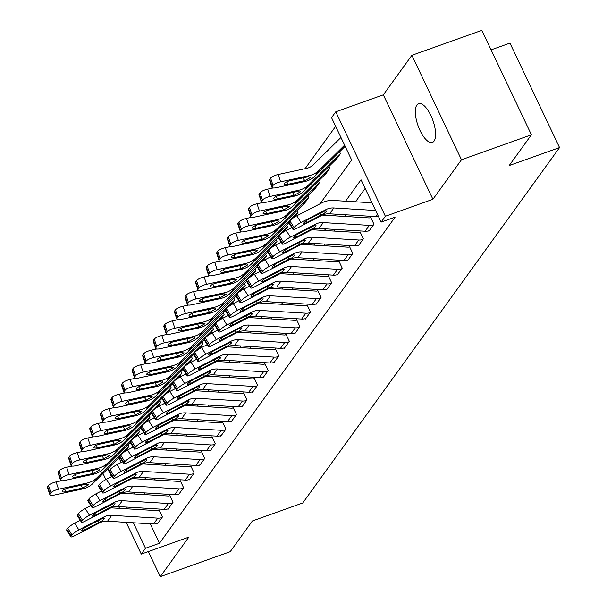 <?xml version="1.0" encoding="UTF-8"?>
<svg xmlns="http://www.w3.org/2000/svg" width="607" height="607" viewBox="0 0 607 607"><rect width="100%" height="100%" fill="white"/><g stroke="black" fill="none" stroke-linecap="round" stroke-linejoin="round"><path stroke-width="0.91" d="M416.895 104.988A20.577 7.876 -109.6 0 0 418.997 128.168A20.577 7.876 -109.6 0 0 432.389 142.433A20.577 7.876 -109.6 0 0 434.051 141.12A20.577 7.876 -109.6 0 0 431.941 117.94A20.577 7.876 -109.6 0 0 418.549 103.676A20.577 7.876 -109.6 0 0 416.895 104.988M319.98 203.838L351.65 160.013L331.543 117.667L335.77 111.809L385.369 216.259L381.135 222.116L361.028 179.771L345.542 201.213M383.328 94.836L432.92 199.286L461.479 159.762L531.413 134.8L481.814 30.35L411.88 55.313L383.328 94.836L335.77 111.809M491.078 49.857L509.956 43.112L559.555 147.569L302.756 502.975L252.406 520.95L230.197 551.687L160.263 576.65L188.823 537.127L141.264 554.1L126.18 522.331M335.656 126.332L305.048 168.7M461.479 159.762L411.88 55.313M148.358 551.573L160.263 576.65M118.896 457.769L121.142 462.504M124.405 451.874L127.5 447.594A3.217 2.876 35.8 0 1 128.487 446.972L125.421 451.221L128.912 446.388L128.039 444.552M134.982 437.237L138.077 432.958A3.217 2.876 35.8 0 1 139.064 432.336L135.998 436.585L139.489 431.752L138.616 429.915M145.559 422.601L148.654 418.314A3.217 2.876 35.8 0 1 149.641 417.699L146.575 421.948L150.066 417.115L149.193 415.271M156.136 407.965L159.231 403.678A3.217 2.876 35.8 0 1 160.218 403.063L157.145 407.312L160.643 402.479L159.77 400.635M166.713 393.328L169.808 389.041A3.217 2.876 35.8 0 1 170.795 388.427L167.722 392.676L171.22 387.835L170.347 385.999M177.29 378.685L180.385 374.405A3.217 2.876 35.8 0 1 181.372 373.783L178.299 378.032L181.797 373.199L180.916 371.363M187.867 364.048L190.955 359.769A3.217 2.876 35.8 0 1 191.949 359.147L188.876 363.396L192.373 358.562L191.493 356.726M198.436 349.412L201.532 345.125A3.217 2.876 35.8 0 1 202.526 344.51L199.453 348.759L202.943 343.926L202.07 342.082M209.013 334.776L212.109 330.489A3.217 2.876 35.8 0 1 213.103 329.874L210.03 334.123L213.52 329.29L212.647 327.446M219.59 320.139L222.686 315.852A3.217 2.876 35.8 0 1 223.68 315.238L220.607 319.487L224.097 314.646L223.224 312.81M230.167 305.496L233.263 301.216A3.217 2.876 35.8 0 1 234.249 300.594L231.184 304.843L234.674 300.01L233.801 298.174M240.744 290.859L243.839 286.58A3.217 2.876 35.8 0 1 244.826 285.958L241.761 290.207L245.251 285.373L244.378 283.537M251.321 276.223L254.416 271.936A3.217 2.876 35.8 0 1 255.403 271.321L252.337 275.57L255.828 270.737L254.955 268.893M261.898 261.587L264.993 257.3A3.217 2.876 35.8 0 1 265.98 256.685L262.914 260.934L266.405 256.101L265.532 254.257M272.475 246.95L275.57 242.663A3.217 2.876 35.8 0 1 276.557 242.049L273.491 246.29L276.982 241.457L276.109 239.621M283.052 232.306L286.147 228.027A3.217 2.876 35.8 0 1 287.134 227.405L284.068 231.654L287.559 226.821L286.686 224.985M293.629 217.67L296.724 213.391A3.217 2.876 35.8 0 1 297.711 212.769L294.645 217.018L298.136 212.184L297.263 210.348M303.485 204.271L308.713 197.548L307.84 195.704M314.062 189.627L319.29 182.912L318.409 181.068M324.639 174.991L329.867 168.268L328.986 166.432M335.216 160.354L340.436 153.632L339.563 151.796M150.24 523.788L159.482 543.257L395.127 217.124L381.135 222.116M365.148 188.443L355.49 201.812M346.096 214.802L344.913 216.449M335.519 229.446L334.336 231.085M324.942 244.082L323.759 245.721M314.373 258.719L313.182 260.365M303.796 273.355L302.605 275.001M293.219 287.991L292.028 289.638M282.642 302.635L281.451 304.274M272.065 317.271L270.874 318.91M261.488 331.908L260.297 333.554M250.911 346.544L249.72 348.19M240.334 361.18L239.15 362.827M229.757 375.824L228.573 377.463M219.18 390.46L217.996 392.099M208.603 405.097L207.419 406.743M198.026 419.733L196.843 421.379M187.449 434.369L186.266 436.016M176.88 449.013L175.689 450.652M166.303 463.649L165.112 465.288M155.726 478.286L154.535 479.932M145.149 492.922L143.958 494.568M142.766 508.059L143.609 509.819M157.16 523.598L157.35 523.993L162.426 516.967L159.072 509.91L158.647 510.495A3.217 2.876 -144.2 0 1 157.448 510.662L111.407 507.877A24.113 21.541 35.8 0 0 110.944 507.854M167.737 508.962L167.927 509.356L173.003 502.33L169.649 495.266L169.224 495.858A3.217 2.876 -144.2 0 1 168.025 496.018L121.977 493.241A24.113 21.541 35.8 0 0 121.521 493.218M178.314 494.326L178.496 494.713L183.58 487.687L180.226 480.63L179.801 481.214A3.217 2.876 -144.2 0 1 178.602 481.381L132.554 478.604A24.113 21.541 35.8 0 0 132.098 478.582M188.891 479.689L189.073 480.076L194.149 473.05L190.803 465.994L190.378 466.578A3.217 2.876 -144.2 0 1 189.172 466.745L143.131 463.96A24.113 21.541 35.8 0 0 142.675 463.938M199.468 465.053L199.65 465.44L204.726 458.414L201.38 451.358L200.955 451.942A3.217 2.876 -144.2 0 1 199.749 452.109L153.708 449.324A24.113 21.541 35.8 0 0 153.252 449.301M210.045 450.409L210.227 450.804L215.303 443.778L211.957 436.721L211.532 437.306A3.217 2.876 -144.2 0 1 210.326 437.472L164.285 434.688A24.113 21.541 35.8 0 0 163.829 434.665M220.622 435.773L220.804 436.167L225.88 429.141L222.534 422.077L222.109 422.669A3.217 2.876 -144.2 0 1 220.902 422.829L174.862 420.052A24.113 21.541 35.8 0 0 174.406 420.029M231.199 421.137L231.381 421.524L236.457 414.498L233.103 407.441L232.686 408.025A3.217 2.876 -144.2 0 1 231.479 408.192L185.439 405.415A24.113 21.541 35.8 0 0 184.983 405.393M241.776 406.5L241.958 406.887L247.034 399.861L243.68 392.805L243.263 393.389A3.217 2.876 -144.2 0 1 242.056 393.556L196.015 390.771A24.113 21.541 35.8 0 0 195.56 390.749M252.345 391.864L252.535 392.251L257.611 385.225L254.257 378.169L253.84 378.753A3.217 2.876 -144.2 0 1 252.633 378.92L206.592 376.135A24.113 21.541 35.8 0 0 206.137 376.112M262.922 377.22L263.112 377.615L268.188 370.589L264.834 363.532L264.409 364.117A3.217 2.876 -144.2 0 1 263.21 364.283L217.169 361.499A24.113 21.541 35.8 0 0 216.714 361.476M273.499 362.584L273.689 362.978L278.765 355.952L275.411 348.888L274.986 349.48A3.217 2.876 -144.2 0 1 273.787 349.64L227.746 346.863A24.113 21.541 35.8 0 0 227.284 346.84M284.076 347.948L284.266 348.335L289.342 341.309L285.988 334.252L285.563 334.836A3.217 2.876 -144.2 0 1 284.364 335.003L238.323 332.226A24.113 21.541 35.8 0 0 237.861 332.204M294.653 333.311L294.843 333.698L299.919 326.672L296.565 319.616L296.14 320.2A3.217 2.876 -144.2 0 1 294.941 320.367L248.9 317.582A24.113 21.541 35.8 0 0 248.438 317.56M305.23 318.675L305.42 319.062L310.496 312.036L307.142 304.98L306.717 305.564A3.217 2.876 -144.2 0 1 305.518 305.731L259.477 302.946A24.113 21.541 35.8 0 0 259.014 302.923M315.807 304.031L315.989 304.426L321.073 297.4L317.719 290.343L317.294 290.928A3.217 2.876 -144.2 0 1 316.095 291.094L270.047 288.31A24.113 21.541 35.8 0 0 269.591 288.287M326.384 289.395L326.566 289.789L331.642 282.763L328.296 275.699L327.871 276.291A3.217 2.876 -144.2 0 1 326.665 276.451L280.624 273.674A24.113 21.541 35.8 0 0 280.168 273.651M336.961 274.759L337.143 275.146L342.219 268.119L338.873 261.063L338.448 261.647A3.217 2.876 -144.2 0 1 337.242 261.814L291.201 259.037A24.113 21.541 35.8 0 0 290.745 259.014M347.538 260.122L347.72 260.509L352.796 253.483L349.45 246.427L349.025 247.011A3.217 2.876 -144.2 0 1 347.819 247.178L301.778 244.393A24.113 21.541 35.8 0 0 301.322 244.371M358.115 245.486L358.297 245.873L363.373 238.847L360.027 231.791L359.602 232.375A3.217 2.876 -144.2 0 1 358.396 232.542L312.355 229.757A24.113 21.541 35.8 0 0 311.899 229.734M368.692 230.842L368.874 231.237L373.95 224.211L370.596 217.154L370.179 217.738A3.217 2.876 -144.2 0 1 368.973 217.905L322.932 215.121A24.113 21.541 35.8 0 0 322.476 215.098M432.92 199.286L385.369 216.259M159.482 543.257L145.498 548.25L141.264 554.1M531.413 134.8L509.205 165.544L559.555 147.569M107.758 468.779L108.972 471.32M109.419 472.269L111.498 476.654M119.549 508.37L118.714 506.602M105.876 479.568L102.985 473.49M125.93 507.042L126.764 508.803M133.396 522.764L145.498 548.25M336.157 214.203L334.965 215.849M325.58 228.839L324.388 230.485M315.003 243.483L313.811 245.122M304.426 258.119L303.234 259.758M293.849 272.755L292.657 274.402M283.272 287.392L282.08 289.038M272.695 302.028L271.511 303.675M262.118 316.672L260.934 318.311M251.541 331.308L250.357 332.947M240.964 345.944L239.78 347.591M230.387 360.581L229.203 362.227M219.81 375.217L218.626 376.864M209.24 389.861L208.049 391.5M198.664 404.497L197.472 406.136M188.087 419.134L186.895 420.78M177.51 433.77L176.318 435.416M166.933 448.406L165.741 450.053M156.356 463.05L155.164 464.689M145.779 477.686L144.587 479.325M135.202 492.323L134.018 493.969M80.283 520.305L74.669 523.204L78.864 529.888L104.032 516.914A16.078 14.363 35.8 0 1 111.749 515.351L157.79 518.128A11.252 10.053 -144.2 0 0 162.001 517.551L157.767 523.409A11.252 10.053 -144.2 0 1 153.556 523.985L107.515 521.201A16.078 14.363 35.8 0 0 99.798 522.771L74.638 535.746A6.434 1.191 147.9 0 1 70.882 536.823A6.434 1.191 147.9 0 1 71.118 536.095L71.96 534.919L67.756 528.234L66.914 529.403L71.118 536.095M159.246 510.282L158.647 510.495M67.756 528.234A6.434 1.191 -32.1 0 1 74.669 523.204M70.882 536.823L66.679 530.139A6.434 1.191 -32.1 0 1 66.914 529.403M78.864 529.888A6.434 1.191 147.9 0 0 71.96 534.919M100.716 521.504L84.783 529.85A5.144 0.956 -32.1 0 1 81.786 530.715A5.144 0.956 -32.1 0 1 81.968 530.131A5.144 0.956 -32.1 0 1 87.491 526.102L103.122 518.173L104.305 518.879L99.798 522.771M104.48 518.264L104.305 518.879M61.565 480.721L56.079 481.905L58.53 489.219A6.434 1.806 161.5 0 0 50.95 492.831L48.499 485.517A6.434 1.806 -18.5 0 1 56.079 481.905M127.5 447.594L97.059 477.671A24.113 21.541 -144.2 0 1 86.938 483.073L58.53 489.219M119.625 457.048L92.833 483.529A24.113 21.541 -144.2 0 1 82.704 488.931L54.296 495.077A6.434 1.806 161.5 0 1 49.895 494.773L47.445 487.459A6.434 1.806 -18.5 0 1 47.657 486.693L48.499 485.517M64.805 489.174L65.655 491.731A5.144 1.449 -18.5 0 1 62.134 491.488A5.144 1.449 -18.5 0 1 62.301 490.873A5.144 1.449 -18.5 0 1 68.363 487.982L86.156 484.158L88.546 484.834L82.582 488.066L81.072 485.228M88.721 484.234L88.546 484.834M47.657 486.693L50.108 494.007L50.95 492.831M50.108 494.007A6.434 1.806 161.5 0 0 49.895 494.773M65.655 491.731L82.582 488.066M90.853 505.669L85.246 508.567L89.441 515.252L114.609 502.277A16.078 14.363 35.8 0 1 122.326 500.714L168.367 503.491A11.252 10.053 -144.2 0 0 172.578 502.915L168.344 508.765A11.252 10.053 -144.2 0 1 164.133 509.349L118.092 506.564A16.078 14.363 35.8 0 0 110.375 508.127L85.215 521.11A6.434 1.191 147.9 0 1 81.459 522.187A6.434 1.191 147.9 0 1 81.695 521.459L82.537 520.282L78.333 513.598L77.491 514.766L81.695 521.459M169.823 495.638L169.224 495.858M78.333 513.598A6.434 1.191 -32.1 0 1 85.246 508.567M81.459 522.187L77.256 515.495A6.434 1.191 -32.1 0 1 77.491 514.766M89.441 515.252A6.434 1.191 147.9 0 0 82.537 520.282M111.286 506.868L95.36 515.214A5.144 0.956 -32.1 0 1 92.355 516.079A5.144 0.956 -32.1 0 1 92.545 515.495A5.144 0.956 -32.1 0 1 98.068 511.466L113.699 503.537L114.882 504.242L110.375 508.127M115.057 503.628L114.882 504.242M101.43 491.033L95.823 493.923L100.018 500.616L125.186 487.641A16.078 14.363 35.8 0 1 132.903 486.07L178.944 488.855A11.252 10.053 -144.2 0 0 183.155 488.278L178.921 494.128A11.252 10.053 -144.2 0 1 174.71 494.713L128.669 491.928A16.078 14.363 35.8 0 0 120.952 493.491L95.792 506.473A6.434 1.191 147.9 0 1 92.036 507.551A6.434 1.191 147.9 0 1 92.264 506.815L93.114 505.646L88.91 498.954L88.068 500.13L92.264 506.815M180.4 481.002L179.801 481.214M88.91 498.954A6.434 1.191 -32.1 0 1 95.823 493.923M92.036 507.551L87.833 500.858A6.434 1.191 -32.1 0 1 88.068 500.13M100.018 500.616A6.434 1.191 147.9 0 0 93.114 505.646M121.863 492.231L105.937 500.578A5.144 0.956 -32.1 0 1 102.932 501.435A5.144 0.956 -32.1 0 1 103.122 500.851A5.144 0.956 -32.1 0 1 108.645 496.829L124.276 488.901L125.459 489.599L120.952 493.491M125.634 488.992L125.459 489.599M112.007 476.396L106.392 479.287L110.595 485.979L135.763 472.997A16.078 14.363 35.8 0 1 143.48 471.434L189.521 474.219A11.252 10.053 -144.2 0 0 193.732 473.635L189.498 479.492A11.252 10.053 -144.2 0 1 185.287 480.069L139.246 477.292A16.078 14.363 35.8 0 0 131.529 478.855L106.369 491.829A6.434 1.191 147.9 0 1 102.613 492.914A6.434 1.191 147.9 0 1 102.841 492.178L103.691 491.01L99.487 484.318L98.645 485.494L102.841 492.178M190.977 466.366L190.378 466.578M99.487 484.318A6.434 1.191 -32.1 0 1 106.392 479.287M102.613 492.914L98.41 486.222A6.434 1.191 -32.1 0 1 98.645 485.494M110.595 485.979A6.434 1.191 147.9 0 0 103.691 491.01M132.44 477.595L116.514 485.941A5.144 0.956 -32.1 0 1 113.509 486.799A5.144 0.956 -32.1 0 1 113.699 486.215A5.144 0.956 -32.1 0 1 119.222 482.193L134.853 474.264L136.036 474.962L131.529 478.855M136.211 474.355L136.036 474.962M72.142 466.077L66.656 467.269L69.107 474.583A6.434 1.806 161.5 0 0 61.527 478.195L59.076 470.88A6.434 1.806 -18.5 0 1 66.656 467.269M138.077 432.958L107.636 463.035A24.113 21.541 -144.2 0 1 97.515 468.437L69.107 474.583M130.202 442.412L103.41 468.892A24.113 21.541 -144.2 0 1 93.281 474.287L64.873 480.433A6.434 1.806 161.5 0 1 60.472 480.137L58.022 472.823A6.434 1.806 -18.5 0 1 58.234 472.056L59.076 470.88M75.382 474.537L76.232 477.087A5.144 1.449 -18.5 0 1 72.711 476.852A5.144 1.449 -18.5 0 1 72.878 476.237A5.144 1.449 -18.5 0 1 78.94 473.339L96.725 469.522L99.123 470.197L93.159 473.43L91.649 470.592M99.29 469.598L99.123 470.197M58.234 472.056L60.685 479.371L61.527 478.195M60.685 479.371A6.434 1.806 161.5 0 0 60.472 480.137M76.232 477.087L93.159 473.43M82.719 451.441L77.233 452.625L79.684 459.947A6.434 1.806 161.5 0 0 72.104 463.558L69.653 456.244A6.434 1.806 -18.5 0 1 77.233 452.625M148.654 418.314L118.213 448.398A24.113 21.541 -144.2 0 1 108.092 453.793L79.684 459.947M140.778 427.768L113.987 454.256A24.113 21.541 -144.2 0 1 103.858 459.651L75.45 465.797A6.434 1.806 161.5 0 1 71.049 465.501L68.599 458.179A6.434 1.806 -18.5 0 1 68.811 457.412L69.653 456.244M85.951 459.894L86.809 462.451A5.144 1.449 -18.5 0 1 83.288 462.208A5.144 1.449 -18.5 0 1 83.455 461.601A5.144 1.449 -18.5 0 1 89.517 458.702L107.302 454.886L109.7 455.561L103.729 458.793L102.219 455.956M109.867 454.962L109.7 455.561M68.811 457.412L71.254 464.727L72.104 463.558M71.254 464.727A6.434 1.806 161.5 0 0 71.049 465.501M86.809 462.451L103.729 458.793M93.296 436.805L87.81 437.988L90.261 445.303A6.434 1.806 161.5 0 0 82.681 448.922L80.23 441.608A6.434 1.806 -18.5 0 1 87.81 437.988M159.231 403.678L128.79 433.762A24.113 21.541 -144.2 0 1 118.669 439.157L90.261 445.303M151.355 413.132L124.564 439.612A24.113 21.541 -144.2 0 1 114.435 445.014L86.027 451.16A6.434 1.806 161.5 0 1 81.626 450.857L79.176 443.542A6.434 1.806 -18.5 0 1 79.388 442.776L80.23 441.608M96.528 445.257L97.386 447.814A5.144 1.449 -18.5 0 1 93.865 447.571A5.144 1.449 -18.5 0 1 94.032 446.957A5.144 1.449 -18.5 0 1 100.094 444.066L117.879 440.242L120.277 440.925L114.306 444.149L112.796 441.319M120.444 440.318L120.277 440.925M79.388 442.776L81.831 450.091L82.681 448.922M81.831 450.091A6.434 1.806 161.5 0 0 81.626 450.857M97.386 447.814L114.306 444.149M122.584 461.752L116.969 464.651L121.172 471.343L146.34 458.361A16.078 14.363 35.8 0 1 154.057 456.798L200.098 459.575A11.252 10.053 -144.2 0 0 204.309 458.998L200.075 464.856A11.252 10.053 -144.2 0 1 195.864 465.432L149.823 462.655A16.078 14.363 35.8 0 0 142.106 464.218L116.946 477.193A6.434 1.191 147.9 0 1 113.19 478.27A6.434 1.191 147.9 0 1 113.418 477.542L114.268 476.374L110.064 469.681L109.222 470.85L113.418 477.542M201.554 451.729L200.955 451.942M110.064 469.681A6.434 1.191 -32.1 0 1 116.969 464.651M113.19 478.27L108.987 471.586A6.434 1.191 -32.1 0 1 109.222 470.85M121.172 471.343A6.434 1.191 147.9 0 0 114.268 476.374M143.017 462.959L127.091 471.298A5.144 0.956 -32.1 0 1 124.086 472.163A5.144 0.956 -32.1 0 1 124.276 471.578A5.144 0.956 -32.1 0 1 129.799 467.557L145.43 459.62L146.613 460.326L142.106 464.218M146.788 459.719L146.613 460.326M103.873 422.168L98.387 423.352L100.838 430.667A6.434 1.806 161.5 0 0 93.258 434.286L90.807 426.971A6.434 1.806 -18.5 0 1 98.387 423.352M169.808 389.041L139.367 419.126A24.113 21.541 -144.2 0 1 129.245 424.521L100.838 430.667M161.932 398.496L135.141 424.976A24.113 21.541 -144.2 0 1 125.012 430.378L96.604 436.524A6.434 1.806 161.5 0 1 92.196 436.221L89.753 428.906A6.434 1.806 -18.5 0 1 89.965 428.14L90.807 426.971M107.105 430.621L107.963 433.178A5.144 1.449 -18.5 0 1 104.434 432.935A5.144 1.449 -18.5 0 1 104.609 432.321A5.144 1.449 -18.5 0 1 110.671 429.43L128.456 425.606L130.846 426.289L124.883 429.513L123.373 426.683M131.021 425.682L130.846 426.289M89.965 428.14L92.408 435.454L93.258 434.286M92.408 435.454A6.434 1.806 161.5 0 0 92.196 436.221M107.963 433.178L124.883 429.513M133.161 447.116L127.546 450.015L131.749 456.699L156.917 443.725A16.078 14.363 35.8 0 1 164.626 442.162L210.675 444.939A11.252 10.053 -144.2 0 0 214.886 444.362L210.652 450.219A11.252 10.053 -144.2 0 1 206.441 450.796L160.4 448.012A16.078 14.363 35.8 0 0 152.683 449.582L127.516 462.557A6.434 1.191 147.9 0 1 123.767 463.634A6.434 1.191 147.9 0 1 123.995 462.906L124.845 461.73L120.641 455.045L119.799 456.214L123.995 462.906M212.131 437.093L211.532 437.306M120.641 455.045A6.434 1.191 -32.1 0 1 127.546 450.015M123.767 463.634L119.564 456.95A6.434 1.191 -32.1 0 1 119.799 456.214M131.749 456.699A6.434 1.191 147.9 0 0 124.845 461.73M153.594 448.315L137.668 456.661A5.144 0.956 -32.1 0 1 134.663 457.526A5.144 0.956 -32.1 0 1 134.853 456.942A5.144 0.956 -32.1 0 1 140.376 452.913L156.007 444.984L157.19 445.69L152.683 449.582M157.357 445.075L157.19 445.69M143.738 432.48L138.123 435.378L142.326 442.063L167.494 429.088A16.078 14.363 35.8 0 1 175.203 427.525L221.252 430.302A11.252 10.053 -144.2 0 0 225.455 429.726L221.229 435.576A11.252 10.053 -144.2 0 1 217.018 436.16L170.977 433.375A16.078 14.363 35.8 0 0 163.26 434.938L138.093 447.92A6.434 1.191 147.9 0 1 134.344 448.998A6.434 1.191 147.9 0 1 134.572 448.269L135.422 447.093L131.218 440.409L130.368 441.577L134.572 448.269M222.708 422.449L222.109 422.669M131.218 440.409A6.434 1.191 -32.1 0 1 138.123 435.378M134.344 448.998L130.141 442.306A6.434 1.191 -32.1 0 1 130.368 441.577M142.326 442.063A6.434 1.191 147.9 0 0 135.422 447.093M164.171 433.679L148.245 442.025A5.144 0.956 -32.1 0 1 145.24 442.89A5.144 0.956 -32.1 0 1 145.422 442.306A5.144 0.956 -32.1 0 1 150.953 438.277L166.576 430.348L167.767 431.053L163.26 434.938M167.934 430.439L167.767 431.053M154.315 417.844L148.7 420.734L152.903 427.427L178.063 414.452A16.078 14.363 35.8 0 1 185.78 412.881L231.821 415.666A11.252 10.053 -144.2 0 0 236.032 415.089L231.806 420.939A11.252 10.053 -144.2 0 1 227.595 421.524L181.554 418.739A16.078 14.363 35.8 0 0 173.837 420.302L148.669 433.284A6.434 1.191 147.9 0 1 144.921 434.362A6.434 1.191 147.9 0 1 145.149 433.626L145.999 432.457L141.795 425.765L140.945 426.941L145.149 433.626M233.285 407.813L232.686 408.025M141.795 425.765A6.434 1.191 -32.1 0 1 148.7 420.734M144.921 434.362L140.718 427.669A6.434 1.191 -32.1 0 1 140.945 426.941M152.903 427.427A6.434 1.191 147.9 0 0 145.999 432.457M174.748 419.042L158.822 427.389A5.144 0.956 -32.1 0 1 155.817 428.246A5.144 0.956 -32.1 0 1 155.999 427.662A5.144 0.956 -32.1 0 1 161.53 423.64L177.153 415.712L178.344 416.41L173.837 420.302M178.511 415.803L178.344 416.41M164.892 403.207L159.277 406.098L163.48 412.79L188.64 399.808A16.078 14.363 35.8 0 1 196.357 398.245L242.398 401.03A11.252 10.053 -144.2 0 0 246.609 400.445L242.383 406.303A11.252 10.053 -144.2 0 1 238.172 406.88L192.131 404.103A16.078 14.363 35.8 0 0 184.414 405.666L159.246 418.64A6.434 1.191 147.9 0 1 155.498 419.725A6.434 1.191 147.9 0 1 155.726 418.989L156.576 417.821L152.372 411.129L151.522 412.305L155.726 418.989M243.862 393.177L243.263 393.389M152.372 411.129A6.434 1.191 -32.1 0 1 159.277 406.098M155.498 419.725L151.295 413.033A6.434 1.191 -32.1 0 1 151.522 412.305M163.48 412.79A6.434 1.191 147.9 0 0 156.576 417.821M185.325 404.406L169.399 412.752A5.144 0.956 -32.1 0 1 166.394 413.61A5.144 0.956 -32.1 0 1 166.576 413.026A5.144 0.956 -32.1 0 1 172.107 409.004L187.73 401.075L188.921 401.773L184.414 405.666M189.088 401.166L188.921 401.773M175.469 388.563L169.854 391.462L174.057 398.154L199.217 385.172A16.078 14.363 35.8 0 1 206.934 383.609L252.975 386.386A11.252 10.053 -144.2 0 0 257.186 385.809L252.96 391.667A11.252 10.053 -144.2 0 1 248.749 392.243L202.708 389.466A16.078 14.363 35.8 0 0 194.991 391.029L169.823 404.004A6.434 1.191 147.9 0 1 166.075 405.081A6.434 1.191 147.9 0 1 166.303 404.353L167.145 403.185L162.949 396.492L162.099 397.661L166.303 404.353M254.439 378.54L253.84 378.753M162.949 396.492A6.434 1.191 -32.1 0 1 169.854 391.462M166.075 405.081L161.872 398.397A6.434 1.191 -32.1 0 1 162.099 397.661M174.057 398.154A6.434 1.191 147.9 0 0 167.145 403.185M195.902 389.77L179.976 398.109A5.144 0.956 -32.1 0 1 176.971 398.974A5.144 0.956 -32.1 0 1 177.153 398.389A5.144 0.956 -32.1 0 1 182.677 394.368L198.307 386.431L199.498 387.137L194.991 391.029M199.665 386.53L199.498 387.137M114.45 407.532L108.964 408.716L111.415 416.03A6.434 1.806 161.5 0 0 103.835 419.642L101.384 412.328A6.434 1.806 -18.5 0 1 108.964 408.716M180.385 374.405L149.944 404.482A24.113 21.541 -144.2 0 1 139.822 409.884L111.415 416.03M172.509 383.859L145.71 410.34A24.113 21.541 -144.2 0 1 135.589 415.742L107.181 421.888A6.434 1.806 161.5 0 1 102.773 421.584L100.33 414.27A6.434 1.806 -18.5 0 1 100.542 413.504L101.384 412.328M117.682 415.985L118.54 418.542A5.144 1.449 -18.5 0 1 115.011 418.299A5.144 1.449 -18.5 0 1 115.186 417.684A5.144 1.449 -18.5 0 1 121.248 414.793L139.033 410.969L141.423 411.645L135.46 414.877L133.95 412.039M141.598 411.045L141.423 411.645M100.542 413.504L102.985 420.818L103.835 419.642M102.985 420.818A6.434 1.806 161.5 0 0 102.773 421.584M118.54 418.542L135.46 414.877M125.019 392.888L119.541 394.08L121.992 401.394A6.434 1.806 161.5 0 0 114.412 405.006L111.961 397.691A6.434 1.806 -18.5 0 1 119.541 394.08M190.955 359.769L160.521 389.846A24.113 21.541 -144.2 0 1 150.399 395.248L121.992 401.394M183.086 369.223L156.287 395.703A24.113 21.541 -144.2 0 1 146.166 401.098L117.758 407.244A6.434 1.806 161.5 0 1 113.35 406.948L110.906 399.634A6.434 1.806 -18.5 0 1 111.119 398.867L111.961 397.691M128.259 401.348L129.116 403.898A5.144 1.449 -18.5 0 1 125.588 403.663A5.144 1.449 -18.5 0 1 125.763 403.048A5.144 1.449 -18.5 0 1 131.825 400.15L149.61 396.333L152 397.008L146.037 400.241L144.527 397.403M152.175 396.409L152 397.008M111.119 398.867L113.562 406.182L114.412 405.006M113.562 406.182A6.434 1.806 161.5 0 0 113.35 406.948M129.116 403.898L146.037 400.241M135.596 378.252L130.118 379.436L132.561 386.758A6.434 1.806 161.5 0 0 124.989 390.369L122.538 383.055A6.434 1.806 -18.5 0 1 130.118 379.436M201.532 345.125L171.098 375.209A24.113 21.541 -144.2 0 1 160.976 380.604L132.561 386.758M193.663 354.579L166.864 381.067A24.113 21.541 -144.2 0 1 156.743 386.462L128.335 392.608A6.434 1.806 161.5 0 1 123.927 392.312L121.483 384.99A6.434 1.806 -18.5 0 1 121.688 384.223L122.538 383.055M138.836 386.705L139.693 389.262A5.144 1.449 -18.5 0 1 136.165 389.019A5.144 1.449 -18.5 0 1 136.34 388.412A5.144 1.449 -18.5 0 1 142.402 385.513L160.187 381.697L162.577 382.372L156.614 385.604L155.104 382.767M162.752 381.773L162.577 382.372M121.688 384.223L124.139 391.538L124.989 390.369M124.139 391.538A6.434 1.806 161.5 0 0 123.927 392.312M139.693 389.262L156.614 385.604M146.173 363.616L140.695 364.799L143.138 372.114A6.434 1.806 161.5 0 0 135.566 375.733L133.115 368.419A6.434 1.806 -18.5 0 1 140.695 364.799M212.109 330.489L181.675 360.573A24.113 21.541 -144.2 0 1 171.546 365.968L143.138 372.114M204.24 339.943L177.441 366.423A24.113 21.541 -144.2 0 1 167.32 371.825L138.912 377.971A6.434 1.806 161.5 0 1 134.504 377.668L132.06 370.353A6.434 1.806 -18.5 0 1 132.265 369.587L133.115 368.419M149.413 372.068L150.27 374.625A5.144 1.449 -18.5 0 1 146.742 374.382A5.144 1.449 -18.5 0 1 146.909 373.768A5.144 1.449 -18.5 0 1 152.979 370.877L170.764 367.053L173.154 367.736L167.191 370.96L165.681 368.13M173.329 367.129L173.154 367.736M132.265 369.587L134.716 376.901L135.566 375.733M134.716 376.901A6.434 1.806 161.5 0 0 134.504 377.668M150.27 374.625L167.191 370.96M156.75 348.979L151.272 350.163L153.715 357.477A6.434 1.806 161.5 0 0 146.135 361.097L143.692 353.782A6.434 1.806 -18.5 0 1 151.272 350.163M222.686 315.852L192.252 345.937A24.113 21.541 -144.2 0 1 182.123 351.332L153.715 357.477M214.817 325.306L188.018 351.787A24.113 21.541 -144.2 0 1 177.897 357.189L149.489 363.335A6.434 1.806 161.5 0 1 145.081 363.032L142.63 355.717A6.434 1.806 -18.5 0 1 142.842 354.951L143.692 353.782M159.99 357.432L160.847 359.989A5.144 1.449 -18.5 0 1 157.319 359.746A5.144 1.449 -18.5 0 1 157.486 359.132A5.144 1.449 -18.5 0 1 163.549 356.241L181.341 352.417L183.731 353.099L177.768 356.324L176.258 353.494M183.906 352.492L183.731 353.099M142.842 354.951L145.293 362.265L146.135 361.097M145.293 362.265A6.434 1.806 161.5 0 0 145.081 363.032M160.847 359.989L177.768 356.324M186.046 373.927L180.431 376.826L184.634 383.51L209.794 370.536A16.078 14.363 35.8 0 1 217.511 368.973L263.552 371.75A11.252 10.053 -144.2 0 0 267.763 371.173L263.537 377.03A11.252 10.053 -144.2 0 1 259.326 377.607L213.285 374.822A16.078 14.363 35.8 0 0 205.568 376.393L180.4 389.368A6.434 1.191 147.9 0 1 176.645 390.445A6.434 1.191 147.9 0 1 176.88 389.717L177.722 388.541L173.526 381.856L172.676 383.025L176.88 389.717M265.009 363.904L264.409 364.117M173.526 381.856A6.434 1.191 -32.1 0 1 180.431 376.826M176.645 390.445L172.449 383.761A6.434 1.191 -32.1 0 1 172.676 383.025M184.634 383.51A6.434 1.191 147.9 0 0 177.722 388.541M206.479 375.126L190.552 383.472A5.144 0.956 -32.1 0 1 187.548 384.337A5.144 0.956 -32.1 0 1 187.73 383.753A5.144 0.956 -32.1 0 1 193.254 379.724L208.884 371.795L210.075 372.501L205.568 376.393M210.242 371.886L210.075 372.501M167.327 334.343L161.849 335.527L164.292 342.841A6.434 1.806 161.5 0 0 156.712 346.453L154.269 339.138A6.434 1.806 -18.5 0 1 161.849 335.527M233.263 301.216L202.829 331.293A24.113 21.541 -144.2 0 1 192.7 336.695L164.292 342.841M225.394 310.67L198.595 337.151A24.113 21.541 -144.2 0 1 188.474 342.553L160.066 348.699A6.434 1.806 161.5 0 1 155.658 348.395L153.207 341.081A6.434 1.806 -18.5 0 1 153.419 340.315L154.269 339.138M170.567 342.796L171.424 345.353A5.144 1.449 -18.5 0 1 167.896 345.11A5.144 1.449 -18.5 0 1 168.063 344.495A5.144 1.449 -18.5 0 1 174.126 341.604L191.918 337.78L194.308 338.456L188.345 341.688L186.835 338.85M194.483 337.856L194.308 338.456M153.419 340.315L155.87 347.629L156.712 346.453M155.87 347.629A6.434 1.806 161.5 0 0 155.658 348.395M171.424 345.353L188.345 341.688M196.622 359.291L191.008 362.189L195.211 368.874L220.371 355.899A16.078 14.363 35.8 0 1 228.088 354.336L274.129 357.113A11.252 10.053 -144.2 0 0 278.34 356.537L274.114 362.387A11.252 10.053 -144.2 0 1 269.903 362.971L223.854 360.186A16.078 14.363 35.8 0 0 216.145 361.749L190.977 374.731A6.434 1.191 147.9 0 1 187.222 375.809A6.434 1.191 147.9 0 1 187.457 375.08L188.299 373.904L184.103 367.22L183.253 368.388L187.457 375.08M275.586 349.26L274.986 349.48M184.103 367.22A6.434 1.191 -32.1 0 1 191.008 362.189M187.222 375.809L183.026 369.117A6.434 1.191 -32.1 0 1 183.253 368.388M195.211 368.874A6.434 1.191 147.9 0 0 188.299 373.904M217.056 360.49L201.122 368.836A5.144 0.956 -32.1 0 1 198.125 369.701A5.144 0.956 -32.1 0 1 198.307 369.117A5.144 0.956 -32.1 0 1 203.831 365.088L219.461 357.159L220.652 357.864L216.145 361.749M220.819 357.25L220.652 357.864M177.904 319.699L172.426 320.891L174.869 328.205A6.434 1.806 161.5 0 0 167.289 331.817L164.846 324.502A6.434 1.806 -18.5 0 1 172.426 320.891M243.839 286.58L213.406 316.657A24.113 21.541 -144.2 0 1 203.277 322.059L174.869 328.205M235.971 296.034L209.172 322.514A24.113 21.541 -144.2 0 1 199.05 327.909L170.643 334.055A6.434 1.806 161.5 0 1 166.235 333.759L163.784 326.445A6.434 1.806 -18.5 0 1 163.996 325.678L164.846 324.502M181.144 328.159L181.994 330.709A5.144 1.449 -18.5 0 1 178.473 330.474A5.144 1.449 -18.5 0 1 178.64 329.859A5.144 1.449 -18.5 0 1 184.703 326.961L202.495 323.144L204.885 323.819L198.921 327.052L197.412 324.214M205.06 323.22L204.885 323.819M163.996 325.678L166.447 332.993L167.289 331.817M166.447 332.993A6.434 1.806 161.5 0 0 166.235 333.759M181.994 330.709L198.921 327.052M207.199 344.655L201.585 347.545L205.788 354.238L230.948 341.263A16.078 14.363 35.8 0 1 238.665 339.692L284.706 342.477A11.252 10.053 -144.2 0 0 288.917 341.9L284.683 347.75A11.252 10.053 -144.2 0 1 280.48 348.335L234.431 345.55A16.078 14.363 35.8 0 0 226.722 347.113L201.554 360.095A6.434 1.191 147.9 0 1 197.799 361.173A6.434 1.191 147.9 0 1 198.034 360.437L198.876 359.268L194.68 352.576L193.83 353.752L198.034 360.437M286.163 334.624L285.563 334.836M194.68 352.576A6.434 1.191 -32.1 0 1 201.585 347.545M197.799 361.173L193.603 354.48A6.434 1.191 -32.1 0 1 193.83 353.752M205.788 354.238A6.434 1.191 147.9 0 0 198.876 359.268M227.633 345.853L211.699 354.2A5.144 0.956 -32.1 0 1 208.702 355.057A5.144 0.956 -32.1 0 1 208.884 354.473A5.144 0.956 -32.1 0 1 214.408 350.451L230.038 342.523L231.221 343.221L226.722 347.113M231.396 342.614L231.221 343.221M188.481 305.063L182.995 306.247L185.446 313.569A6.434 1.806 161.5 0 0 177.866 317.18L175.423 309.866A6.434 1.806 -18.5 0 1 182.995 306.247M254.416 271.936L223.983 302.02A24.113 21.541 -144.2 0 1 213.854 307.415L185.446 313.569M246.548 281.39L219.749 307.878A24.113 21.541 -144.2 0 1 209.627 313.273L181.22 319.419A6.434 1.806 161.5 0 1 176.812 319.123L174.361 311.801A6.434 1.806 -18.5 0 1 174.573 311.034L175.423 309.866M191.721 313.516L192.571 316.072A5.144 1.449 -18.5 0 1 189.05 315.83A5.144 1.449 -18.5 0 1 189.217 315.215A5.144 1.449 -18.5 0 1 195.279 312.324L213.072 308.508L215.462 309.183L209.498 312.415L207.989 309.578M215.637 308.584L215.462 309.183M174.573 311.034L177.024 318.349L177.866 317.18M177.024 318.349A6.434 1.806 161.5 0 0 176.812 319.123M192.571 316.072L209.498 312.415M217.776 330.018L212.162 332.909L216.358 339.601L241.525 326.619A16.078 14.363 35.8 0 1 249.242 325.056L295.283 327.841A11.252 10.053 -144.2 0 0 299.494 327.256L295.26 333.114A11.252 10.053 -144.2 0 1 291.049 333.691L245.008 330.914A16.078 14.363 35.8 0 0 237.291 332.477L212.131 345.451A6.434 1.191 147.9 0 1 208.376 346.536A6.434 1.191 147.9 0 1 208.611 345.8L209.453 344.632L205.249 337.94L204.407 339.116L208.611 345.8M296.74 319.988L296.14 320.2M205.249 337.94A6.434 1.191 -32.1 0 1 212.162 332.909M208.376 346.536L204.18 339.844A6.434 1.191 -32.1 0 1 204.407 339.116M216.358 339.601A6.434 1.191 147.9 0 0 209.453 344.632M238.21 331.217L222.276 339.563A5.144 0.956 -32.1 0 1 219.279 340.421A5.144 0.956 -32.1 0 1 219.461 339.837A5.144 0.956 -32.1 0 1 224.985 335.815L240.615 327.886L241.798 328.584L237.291 332.477M241.973 327.977L241.798 328.584M199.058 290.427L193.572 291.61L196.023 298.925A6.434 1.806 161.5 0 0 188.443 302.544L186 295.23A6.434 1.806 -18.5 0 1 193.572 291.61M264.993 257.3L234.552 287.384A24.113 21.541 -144.2 0 1 224.431 292.779L196.023 298.925M257.118 266.754L230.326 293.234A24.113 21.541 -144.2 0 1 220.197 298.636L191.789 304.782A6.434 1.806 161.5 0 1 187.388 304.479L184.938 297.164A6.434 1.806 -18.5 0 1 185.15 296.398L186 295.23M202.298 298.879L203.148 301.436A5.144 1.449 -18.5 0 1 199.627 301.193A5.144 1.449 -18.5 0 1 199.794 300.579A5.144 1.449 -18.5 0 1 205.856 297.688L223.649 293.864L226.039 294.547L220.075 297.771L218.566 294.941M226.214 293.94L226.039 294.547M185.15 296.398L187.601 303.712L188.443 302.544M187.601 303.712A6.434 1.806 161.5 0 0 187.388 304.479M203.148 301.436L220.075 297.771M228.353 315.374L222.739 318.273L226.935 324.965L252.102 311.983A16.078 14.363 35.8 0 1 259.819 310.42L305.86 313.197A11.252 10.053 -144.2 0 0 310.071 312.62L305.837 318.478A11.252 10.053 -144.2 0 1 301.626 319.054L255.585 316.277A16.078 14.363 35.8 0 0 247.868 317.84L222.708 330.815A6.434 1.191 147.9 0 1 218.952 331.892A6.434 1.191 147.9 0 1 219.188 331.164L220.03 329.996L215.826 323.303L214.984 324.472L219.188 331.164M307.317 305.351L306.717 305.564M215.826 323.303A6.434 1.191 -32.1 0 1 222.739 318.273M218.952 331.892L214.749 325.208A6.434 1.191 -32.1 0 1 214.984 324.472M226.935 324.965A6.434 1.191 147.9 0 0 220.03 329.996M248.779 316.581L232.853 324.92A5.144 0.956 -32.1 0 1 229.848 325.784A5.144 0.956 -32.1 0 1 230.038 325.2A5.144 0.956 -32.1 0 1 235.562 321.179L251.192 313.242L252.375 313.948L247.868 317.84M252.55 313.341L252.375 313.948M209.635 275.79L204.149 276.974L206.6 284.288A6.434 1.806 161.5 0 0 199.02 287.908L196.569 280.593A6.434 1.806 -18.5 0 1 204.149 276.974M275.57 242.663L245.129 272.748A24.113 21.541 -144.2 0 1 235.008 278.143L206.6 284.288M267.695 252.117L240.903 278.598A24.113 21.541 -144.2 0 1 230.774 284L202.366 290.146A6.434 1.806 161.5 0 1 197.965 289.843L195.515 282.528A6.434 1.806 -18.5 0 1 195.727 281.762L196.569 280.593M212.875 284.243L213.725 286.8A5.144 1.449 -18.5 0 1 210.204 286.557A5.144 1.449 -18.5 0 1 210.371 285.943A5.144 1.449 -18.5 0 1 216.433 283.052L234.226 279.228L236.616 279.91L230.652 283.135L229.143 280.305M236.791 279.303L236.616 279.91M195.727 281.762L198.178 289.076L199.02 287.908M198.178 289.076A6.434 1.806 161.5 0 0 197.965 289.843M213.725 286.8L230.652 283.135M238.923 300.738L233.316 303.637L237.512 310.321L262.679 297.347A16.078 14.363 35.8 0 1 270.396 295.784L316.437 298.561A11.252 10.053 -144.2 0 0 320.648 297.984L316.414 303.841A11.252 10.053 -144.2 0 1 312.203 304.418L266.162 301.633A16.078 14.363 35.8 0 0 258.445 303.204L233.285 316.179A6.434 1.191 147.9 0 1 229.529 317.256A6.434 1.191 147.9 0 1 229.765 316.528L230.607 315.352L226.403 308.667L225.561 309.836L229.765 316.528M317.893 290.715L317.294 290.928M226.403 308.667A6.434 1.191 -32.1 0 1 233.316 303.637M229.529 317.256L225.326 310.572A6.434 1.191 -32.1 0 1 225.561 309.836M237.512 310.321A6.434 1.191 147.9 0 0 230.607 315.352M259.356 301.937L243.43 310.283A5.144 0.956 -32.1 0 1 240.425 311.148A5.144 0.956 -32.1 0 1 240.615 310.564A5.144 0.956 -32.1 0 1 246.138 306.535L261.769 298.606L262.952 299.312L258.445 303.204M263.127 298.697L262.952 299.312M220.212 261.154L214.726 262.338L217.177 269.652A6.434 1.806 161.5 0 0 209.597 273.264L207.146 265.949A6.434 1.806 -18.5 0 1 214.726 262.338M286.147 228.027L255.706 258.104A24.113 21.541 -144.2 0 1 245.585 263.506L217.177 269.652M278.272 237.481L251.48 263.962A24.113 21.541 -144.2 0 1 241.351 269.364L212.943 275.51A6.434 1.806 161.5 0 1 208.542 275.206L206.092 267.892A6.434 1.806 -18.5 0 1 206.304 267.126L207.146 265.949M223.444 269.607L224.302 272.164A5.144 1.449 -18.5 0 1 220.781 271.921A5.144 1.449 -18.5 0 1 220.948 271.306A5.144 1.449 -18.5 0 1 227.01 268.415L244.796 264.591L247.193 265.267L241.222 268.499L239.719 265.661M247.36 264.667L247.193 265.267M206.304 267.126L208.755 274.44L209.597 273.264M208.755 274.44A6.434 1.806 161.5 0 0 208.542 275.206M224.302 272.164L241.222 268.499M249.5 286.102L243.893 289L248.088 295.685L273.256 282.71A16.078 14.363 35.8 0 1 280.973 281.147L327.014 283.924A11.252 10.053 -144.2 0 0 331.225 283.348L326.991 289.198A11.252 10.053 -144.2 0 1 322.78 289.782L276.739 286.997A16.078 14.363 35.8 0 0 269.022 288.56L243.862 301.542A6.434 1.191 147.9 0 1 240.106 302.62A6.434 1.191 147.9 0 1 240.334 301.891L241.184 300.715L236.98 294.031L236.138 295.199L240.334 301.891M328.47 276.071L327.871 276.291M236.98 294.031A6.434 1.191 -32.1 0 1 243.893 289M240.106 302.62L235.903 295.928A6.434 1.191 -32.1 0 1 236.138 295.199M248.088 295.685A6.434 1.191 147.9 0 0 241.184 300.715M269.933 287.301L254.007 295.647A5.144 0.956 -32.1 0 1 251.002 296.512A5.144 0.956 -32.1 0 1 251.192 295.928A5.144 0.956 -32.1 0 1 256.715 291.899L272.346 283.97L273.529 284.675L269.022 288.56M273.704 284.061L273.529 284.675M260.077 271.466L254.462 274.356L258.665 281.049L283.833 268.074A16.078 14.363 35.8 0 1 291.55 266.503L337.591 269.288A11.252 10.053 -144.2 0 0 341.802 268.711L337.568 274.561A11.252 10.053 -144.2 0 1 333.357 275.146L287.316 272.361A16.078 14.363 35.8 0 0 279.599 273.924L254.439 286.906A6.434 1.191 147.9 0 1 250.683 287.984A6.434 1.191 147.9 0 1 250.911 287.248L251.761 286.079L247.557 279.387L246.715 280.563L250.911 287.248M339.047 261.435L338.448 261.647M247.557 279.387A6.434 1.191 -32.1 0 1 254.462 274.356M250.683 287.984L246.48 281.291A6.434 1.191 -32.1 0 1 246.715 280.563M258.665 281.049A6.434 1.191 147.9 0 0 251.761 286.079M280.51 272.664L264.584 281.011A5.144 0.956 -32.1 0 1 261.579 281.868A5.144 0.956 -32.1 0 1 261.769 281.284A5.144 0.956 -32.1 0 1 267.292 277.262L282.923 269.333L284.106 270.032L279.599 273.924M284.281 269.425L284.106 270.032M270.654 256.829L265.039 259.72L269.242 266.412L294.41 253.43A16.078 14.363 35.8 0 1 302.127 251.867L348.168 254.652A11.252 10.053 -144.2 0 0 352.379 254.067L348.145 259.925A11.252 10.053 -144.2 0 1 343.934 260.502L297.893 257.725A16.078 14.363 35.8 0 0 290.176 259.288L265.016 272.262A6.434 1.191 147.9 0 1 261.26 273.347A6.434 1.191 147.9 0 1 261.488 272.611L262.338 271.443L258.134 264.751L257.292 265.927L261.488 272.611M349.624 246.799L349.025 247.011M258.134 264.751A6.434 1.191 -32.1 0 1 265.039 259.72M261.26 273.347L257.057 266.655A6.434 1.191 -32.1 0 1 257.292 265.927M269.242 266.412A6.434 1.191 147.9 0 0 262.338 271.443M291.087 258.028L275.161 266.374A5.144 0.956 -32.1 0 1 272.156 267.232A5.144 0.956 -32.1 0 1 272.346 266.648A5.144 0.956 -32.1 0 1 277.869 262.626L293.5 254.697L294.683 255.395L290.176 259.288M294.85 254.788L294.683 255.395M281.231 242.185L275.616 245.084L279.819 251.776L304.987 238.794A16.078 14.363 35.8 0 1 312.696 237.231L358.745 240.008A11.252 10.053 -144.2 0 0 362.948 239.431L358.722 245.289A11.252 10.053 -144.2 0 1 354.511 245.865L308.47 243.088A16.078 14.363 35.8 0 0 300.753 244.651L275.586 257.626A6.434 1.191 147.9 0 1 271.837 258.703A6.434 1.191 147.9 0 1 272.065 257.975L272.915 256.807L268.711 250.114L267.869 251.283L272.065 257.975M360.201 232.162L359.602 232.375M268.711 250.114A6.434 1.191 -32.1 0 1 275.616 245.084M271.837 258.703L267.634 252.019A6.434 1.191 -32.1 0 1 267.869 251.283M279.819 251.776A6.434 1.191 147.9 0 0 272.915 256.807M301.664 243.392L285.738 251.73A5.144 0.956 -32.1 0 1 282.733 252.595A5.144 0.956 -32.1 0 1 282.915 252.011A5.144 0.956 -32.1 0 1 288.446 247.99L304.069 240.053L305.26 240.759L300.753 244.651M305.427 240.152L305.26 240.759M230.789 246.51L225.303 247.702L227.754 255.016A6.434 1.806 161.5 0 0 220.174 258.628L217.723 251.313A6.434 1.806 -18.5 0 1 225.303 247.702M296.724 213.391L266.283 243.468A24.113 21.541 -144.2 0 1 256.162 248.87L227.754 255.016M288.849 222.845L262.057 249.325A24.113 21.541 -144.2 0 1 251.928 254.72L223.52 260.866A6.434 1.806 161.5 0 1 219.119 260.57L216.669 253.256A6.434 1.806 -18.5 0 1 216.881 252.489L217.723 251.313M234.021 254.97L234.879 257.52A5.144 1.449 -18.5 0 1 231.358 257.285A5.144 1.449 -18.5 0 1 231.525 256.67A5.144 1.449 -18.5 0 1 237.587 253.772L255.372 249.955L257.77 250.63L251.799 253.863L250.289 251.025M257.937 250.031L257.77 250.63M216.881 252.489L219.324 259.804L220.174 258.628M219.324 259.804A6.434 1.806 161.5 0 0 219.119 260.57M234.879 257.52L251.799 253.863M241.366 231.874L235.88 233.058L238.331 240.38A6.434 1.806 161.5 0 0 230.751 243.991L228.3 236.677A6.434 1.806 -18.5 0 1 235.88 233.058M229.689 245.926L227.246 238.612A6.434 1.806 -18.5 0 1 227.458 237.845L229.901 245.16A6.434 1.806 161.5 0 0 229.689 245.926A6.434 1.806 161.5 0 0 234.097 246.23L262.505 240.084A24.113 21.541 -144.2 0 0 272.634 234.689L303.068 204.605A3.217 2.876 35.8 0 1 304.054 203.99L308.288 198.132A3.217 2.876 35.8 0 0 307.301 198.747L276.86 228.831A24.113 21.541 -144.2 0 1 266.739 234.226L238.331 240.38M244.598 240.326L245.456 242.883A5.144 1.449 -18.5 0 1 241.927 242.641A5.144 1.449 -18.5 0 1 242.102 242.026A5.144 1.449 -18.5 0 1 248.164 239.135L265.949 235.319L268.34 235.994L262.376 239.226L260.866 236.389M268.514 235.395L268.34 235.994M229.901 245.16L230.751 243.991M245.456 242.883L262.376 239.226M227.458 237.845L228.3 236.677M251.943 217.238L246.457 218.421L248.908 225.736A6.434 1.806 161.5 0 0 241.328 229.355L238.877 222.041A6.434 1.806 -18.5 0 1 246.457 218.421M240.266 231.29L237.823 223.975A6.434 1.806 -18.5 0 1 238.035 223.209L240.478 230.523A6.434 1.806 161.5 0 0 240.266 231.29A6.434 1.806 161.5 0 0 244.674 231.593L273.082 225.447A24.113 21.541 -144.2 0 0 283.203 220.045L313.644 189.968A3.217 2.876 35.8 0 1 314.631 189.354L318.865 183.496A3.217 2.876 35.8 0 0 317.878 184.111L287.437 214.195A24.113 21.541 -144.2 0 1 277.316 219.59L248.908 225.736M255.175 225.69L256.033 228.247A5.144 1.449 -18.5 0 1 252.504 228.004A5.144 1.449 -18.5 0 1 252.679 227.39A5.144 1.449 -18.5 0 1 258.741 224.499L276.526 220.675L278.917 221.358L272.953 224.582L271.443 221.752M279.091 220.751L278.917 221.358M240.478 230.523L241.328 229.355M256.033 228.247L272.953 224.582M238.035 223.209L238.877 222.041M262.512 202.601L257.034 203.785L259.485 211.099A6.434 1.806 161.5 0 0 251.905 214.719L249.454 207.404A6.434 1.806 -18.5 0 1 257.034 203.785M250.843 216.653L248.4 209.339A6.434 1.806 -18.5 0 1 248.612 208.573L251.055 215.887A6.434 1.806 161.5 0 0 250.843 216.653A6.434 1.806 161.5 0 0 255.251 216.957L283.659 210.811A24.113 21.541 -144.2 0 0 293.78 205.409L324.221 175.332A3.217 2.876 35.8 0 1 325.208 174.71L329.442 168.86A3.217 2.876 35.8 0 0 328.455 169.474L298.014 199.559A24.113 21.541 -144.2 0 1 287.893 204.954L259.485 211.099M265.752 211.054L266.61 213.611A5.144 1.449 -18.5 0 1 263.081 213.368A5.144 1.449 -18.5 0 1 263.256 212.754A5.144 1.449 -18.5 0 1 269.318 209.863L287.103 206.039L289.493 206.721L283.53 209.946L282.02 207.116M289.668 206.114L289.493 206.721M251.055 215.887L251.905 214.719M266.61 213.611L283.53 209.946M248.612 208.573L249.454 207.404M291.808 227.549L286.193 230.448L290.396 237.132L315.557 224.158A16.078 14.363 35.8 0 1 323.273 222.594L369.314 225.372A11.252 10.053 -144.2 0 0 373.525 224.795L369.299 230.652A11.252 10.053 -144.2 0 1 365.088 231.229L319.047 228.444A16.078 14.363 35.8 0 0 311.33 230.015L286.163 242.99A6.434 1.191 147.9 0 1 282.414 244.067A6.434 1.191 147.9 0 1 282.642 243.339L283.492 242.163L279.288 235.478L278.438 236.647L282.642 243.339M370.778 217.526L370.179 217.738M279.288 235.478A6.434 1.191 -32.1 0 1 286.193 230.448M282.414 244.067L278.211 237.383A6.434 1.191 -32.1 0 1 278.438 236.647M290.396 237.132A6.434 1.191 147.9 0 0 283.492 242.163M312.241 228.748L296.315 237.094A5.144 0.956 -32.1 0 1 293.31 237.959A5.144 0.956 -32.1 0 1 293.492 237.375A5.144 0.956 -32.1 0 1 299.023 233.346L314.646 225.417L315.837 226.123L311.33 230.015M316.004 225.508L315.837 226.123M273.089 187.965L267.611 189.149L270.054 196.463A6.434 1.806 161.5 0 0 262.482 200.075L260.031 192.76A6.434 1.806 -18.5 0 1 267.611 189.149M261.42 202.017L258.977 194.703A6.434 1.806 -18.5 0 1 259.181 193.936L261.632 201.251A6.434 1.806 161.5 0 0 261.42 202.017A6.434 1.806 161.5 0 0 265.828 202.321L294.236 196.175A24.113 21.541 -144.2 0 0 304.357 190.773L334.798 160.688A3.217 2.876 35.8 0 1 335.785 160.073L340.019 154.216A3.217 2.876 35.8 0 0 339.025 154.838L308.591 184.915A24.113 21.541 -144.2 0 1 298.469 190.317L270.054 196.463M276.329 196.418L277.187 198.975A5.144 1.449 -18.5 0 1 273.658 198.732A5.144 1.449 -18.5 0 1 273.833 198.117A5.144 1.449 -18.5 0 1 279.895 195.226L297.68 191.402L300.07 192.078L294.107 195.31L292.597 192.472M300.245 191.478L300.07 192.078M261.632 201.251L262.482 200.075M277.187 198.975L294.107 195.31M259.181 193.936L260.031 192.76M378.427 216.411A11.252 10.053 -144.2 0 1 375.665 216.593L329.624 213.808A16.078 14.363 35.8 0 0 321.907 215.371L296.74 228.353A6.434 1.191 147.9 0 1 292.991 229.431A6.434 1.191 147.9 0 1 293.219 228.702L294.069 227.526L289.865 220.842L289.015 222.01L293.219 228.702M371.97 202.806L333.509 200.485A24.113 21.541 35.8 0 0 321.938 202.829L296.77 215.811L300.973 222.496A6.434 1.191 147.9 0 0 294.069 227.526M375.612 210.477L333.85 207.958A16.078 14.363 35.8 0 0 326.134 209.521L300.973 222.496M289.865 220.842A6.434 1.191 -32.1 0 1 296.77 215.811M292.991 229.431L288.788 222.739A6.434 1.191 -32.1 0 1 289.015 222.01M322.818 214.112L306.892 222.458A5.144 0.956 -32.1 0 1 303.887 223.323A5.144 0.956 -32.1 0 1 304.069 222.739A5.144 0.956 -32.1 0 1 309.6 218.71L325.223 210.781L326.414 211.486L321.907 215.371M326.581 210.872L326.414 211.486M340.952 137.478L313.341 164.763A16.078 14.363 -144.2 0 1 306.596 168.367L278.188 174.513L280.631 181.827A6.434 1.806 161.5 0 0 273.059 185.439L270.608 178.124A6.434 1.806 -18.5 0 1 278.188 174.513M344.594 145.149L319.168 170.279A24.113 21.541 -144.2 0 1 309.039 175.681L280.631 181.827M345.133 146.295L314.934 176.136A24.113 21.541 -144.2 0 1 304.813 181.531L276.405 187.677A6.434 1.806 161.5 0 1 271.997 187.381L269.554 180.067A6.434 1.806 -18.5 0 1 269.758 179.3L270.608 178.124M286.906 181.781L287.764 184.331A5.144 1.449 -18.5 0 1 284.235 184.096A5.144 1.449 -18.5 0 1 284.402 183.481A5.144 1.449 -18.5 0 1 290.472 180.583L308.257 176.766L310.647 177.441L304.684 180.674L303.174 177.836M310.822 176.842L310.647 177.441M269.758 179.3L272.209 186.615L273.059 185.439M272.209 186.615A6.434 1.806 161.5 0 0 271.997 187.381M287.764 184.331L304.684 180.674M104.032 516.914L103.122 518.173M111.749 515.351L107.515 521.201M157.79 518.128L153.556 523.985M83.865 528.386L84.783 529.85M98.622 522.71L97.818 520.783M82.704 488.931L83.493 487.838M92.833 483.529L97.059 477.671M86.156 484.158L86.938 483.073M114.609 502.277L113.699 503.537M122.326 500.714L118.092 506.564M168.367 503.491L164.133 509.349M94.442 513.75L95.36 515.214M109.199 508.074L108.395 506.139M125.186 487.641L124.276 488.901M132.903 486.07L128.669 491.928M178.944 488.855L174.71 494.713M105.019 499.106L105.937 500.578M119.776 493.438L118.972 491.503M135.763 472.997L134.853 474.264M143.48 471.434L139.246 477.292M189.521 474.219L185.287 480.069M115.596 484.469L116.514 485.941M130.353 478.802L129.541 476.867M93.281 474.287L94.07 473.202M103.41 468.892L107.636 463.035M96.725 469.522L97.515 468.437M103.858 459.651L104.647 458.566M113.987 454.256L118.213 448.398M107.302 454.886L108.092 453.793M114.435 445.014L115.224 443.929M124.564 439.612L128.79 433.762M117.879 440.242L118.669 439.157M146.34 458.361L145.43 459.62M154.057 456.798L149.823 462.655M200.098 459.575L195.864 465.432M126.165 469.833L127.091 471.298M140.93 464.165L140.118 462.231M125.012 430.378L125.801 429.293M135.141 424.976L139.367 419.126M128.456 425.606L129.245 424.521M156.917 443.725L156.007 444.984M164.626 442.162L160.4 448.012M210.675 444.939L206.441 450.796M136.742 455.197L137.668 456.661M151.507 449.521L150.695 447.594M167.494 429.088L166.576 430.348M175.203 427.525L170.977 433.375M221.252 430.302L217.018 436.16M147.319 440.561L148.245 442.025M162.084 434.885L161.272 432.95M178.063 414.452L177.153 415.712M185.78 412.881L181.554 418.739M231.821 415.666L227.595 421.524M157.896 425.917L158.822 427.389M172.661 420.249L171.849 418.314M188.64 399.808L187.73 401.075M196.357 398.245L192.131 404.103M242.398 401.03L238.172 406.88M168.473 411.28L169.399 412.752M183.238 405.613L182.426 403.678M199.217 385.172L198.307 386.431M206.934 383.609L202.708 389.466M252.975 386.386L248.749 392.243M179.05 396.644L179.976 398.109M193.815 390.976L193.003 389.041M135.589 415.742L136.378 414.649M145.71 410.34L149.944 404.482M139.033 410.969L139.822 409.884M146.166 401.098L146.947 400.013M156.287 395.703L160.521 389.846M149.61 396.333L150.399 395.248M156.743 386.462L157.524 385.377M166.864 381.067L171.098 375.209M160.187 381.697L160.976 380.604M167.32 371.825L168.101 370.74M177.441 366.423L181.675 360.573M170.764 367.053L171.546 365.968M177.897 357.189L178.678 356.104M188.018 351.787L192.252 345.937M181.341 352.417L182.123 351.332M209.794 370.536L208.884 371.795M217.511 368.973L213.285 374.822M263.552 371.75L259.326 377.607M189.627 382.008L190.552 383.472M204.392 376.332L203.58 374.405M188.474 342.553L189.255 341.46M198.595 337.151L202.829 331.293M191.918 337.78L192.7 336.695M220.371 355.899L219.461 357.159M228.088 354.336L223.854 360.186M274.129 357.113L269.903 362.971M200.204 367.372L201.122 368.836M214.969 361.696L214.157 359.761M199.05 327.909L199.832 326.824M209.172 322.514L213.406 316.657M202.495 323.144L203.277 322.059M230.948 341.263L230.038 342.523M238.665 339.692L234.431 345.55M284.706 342.477L280.48 348.335M210.781 352.728L211.699 354.2M225.546 347.06L224.734 345.125M209.627 313.273L210.409 312.188M219.749 307.878L223.983 302.02M213.072 308.508L213.854 307.415M241.525 326.619L240.615 327.886M249.242 325.056L245.008 330.914M295.283 327.841L291.049 333.691M221.358 338.091L222.276 339.563M236.115 332.424L235.311 330.489M220.197 298.636L220.986 297.551M230.326 293.234L234.552 287.384M223.649 293.864L224.431 292.779M252.102 311.983L251.192 313.242M259.819 310.42L255.585 316.277M305.86 313.197L301.626 319.054M231.935 323.455L232.853 324.92M246.692 317.787L245.888 315.852M230.774 284L231.563 282.915M240.903 278.598L245.129 272.748M234.226 279.228L235.008 278.143M262.679 297.347L261.769 298.606M270.396 295.784L266.162 301.633M316.437 298.561L312.203 304.418M242.512 308.819L243.43 310.283M257.269 303.143L256.465 301.216M241.351 269.364L242.14 268.271M251.48 263.962L255.706 258.104M244.796 264.591L245.585 263.506M273.256 282.71L272.346 283.97M280.973 281.147L276.739 286.997M327.014 283.924L322.78 289.782M253.089 294.183L254.007 295.647M267.846 288.507L267.034 286.572M283.833 268.074L282.923 269.333M291.55 266.503L287.316 272.361M337.591 269.288L333.357 275.146M263.658 279.539L264.584 281.011M278.423 273.871L277.611 271.936M294.41 253.43L293.5 254.697M302.127 251.867L297.893 257.725M348.168 254.652L343.934 260.502M274.235 264.902L275.161 266.374M289 259.235L288.188 257.3M304.987 238.794L304.069 240.053M312.696 237.231L308.47 243.088M358.745 240.008L354.511 245.865M284.812 250.266L285.738 251.73M299.577 244.598L298.765 242.663M251.928 254.72L252.717 253.635M262.057 249.325L266.283 243.468M255.372 249.955L256.162 248.87M262.505 240.084L263.294 238.999M272.634 234.689L276.86 228.831M265.949 235.319L266.739 234.226M303.068 204.605L307.301 198.747M273.082 225.447L273.871 224.362M283.203 220.045L287.437 214.195M276.526 220.675L277.316 219.59M313.644 189.968L317.878 184.111M283.659 210.811L284.448 209.726M293.78 205.409L298.014 199.559M287.103 206.039L287.893 204.954M324.221 175.332L328.455 169.474M315.557 224.158L314.646 225.417M323.273 222.594L319.047 228.444M369.314 225.372L365.088 231.229M295.389 235.63L296.315 237.094M310.154 229.954L309.342 228.027M294.236 196.175L295.017 195.082M304.357 190.773L308.591 184.915M297.68 191.402L298.469 190.317M334.798 160.688L339.025 154.838M326.134 209.521L325.223 210.781M333.85 207.958L329.624 213.808M377.387 214.21L375.665 216.593M305.966 220.994L306.892 222.458M320.731 215.318L319.919 213.383M304.813 181.531L305.594 180.446M314.934 176.136L319.168 170.279M308.257 176.766L309.039 175.681"/></g></svg>
